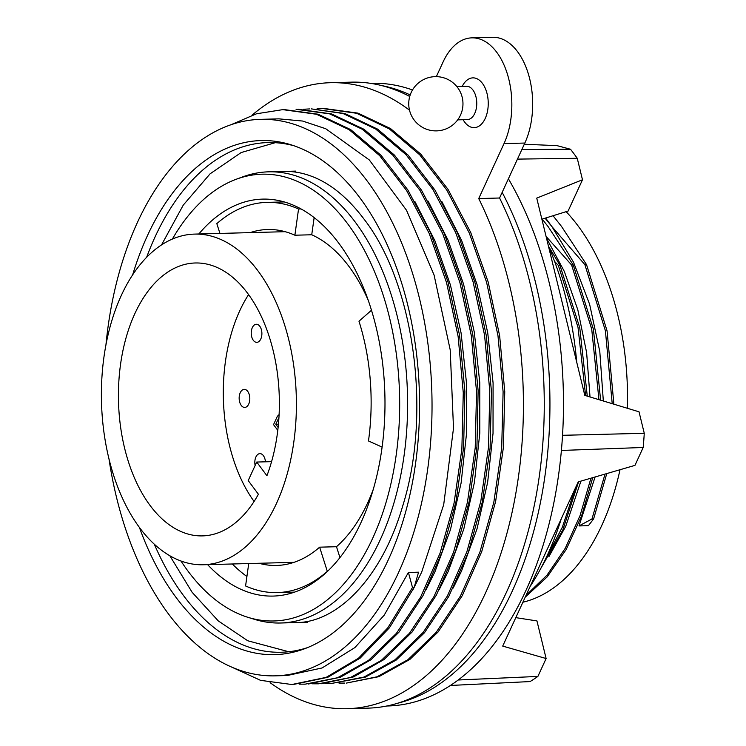 <?xml version="1.0" encoding="UTF-8"?>
<svg xmlns="http://www.w3.org/2000/svg" width="746" height="746" viewBox="0 0 746 746"><rect width="100%" height="100%" fill="white"/><g stroke="black" fill="none" stroke-linecap="round" stroke-linejoin="round"><path stroke-width="1.12" d="M530.145 586.44A256.736 151.261 -91.5 0 0 547.499 554.884A256.736 151.261 -91.5 0 0 561.337 518.61M254.097 501.471A136.499 80.428 88.5 0 1 239.764 310.756A136.499 80.428 88.5 0 1 248.577 294.605M256.727 462.044L266.919 475.734A136.499 80.428 -91.5 0 0 268.495 334.413A136.499 80.428 -91.5 0 0 195.256 262.984A136.499 80.428 -91.5 0 0 134.886 313.553A136.499 80.428 -91.5 0 0 127.603 459.154A136.499 80.428 -91.5 0 0 202.539 535.889A136.499 80.428 -91.5 0 0 258.405 494.244L248.204 480.564L256.727 462.044L271.581 461.653M441.763 201.355L461.587 240.38L477.095 284.702L487.735 332.856L493.087 383.015L493.031 433.379L487.623 482.485L476.974 529.035L461.513 571.035L453.158 588.062M347.16 708.7L368.011 708.14A313.106 184.486 -91.5 0 0 506.497 592.147A313.106 184.486 -91.5 0 0 499.568 198.007L478.727 198.567A313.106 184.486 88.5 0 1 485.646 592.706A313.106 184.486 88.5 0 1 347.16 708.7A313.106 184.486 88.5 0 1 270.108 682.683M591.96 518.983L593.611 518.936L588.398 525.688L578.999 525.93L591.96 518.983L605.025 474.083M522.89 602.218A212.927 125.459 -91.5 0 0 601.826 525.324A212.927 125.459 -91.5 0 0 620.01 469.719M627.358 408.276A212.927 125.459 -91.5 0 0 566.13 211.659M545.074 218.186L551.928 226.616L573.497 262.182L589.638 304.349L599.793 351.497L603.327 400.994M595.103 476.974L578.999 525.93M546.482 238.095L564.312 271.423L577.833 309.87L586.626 352.616L590.011 396.956M580.947 481.095L565.729 526.284L548.925 556.628M613.893 404.192L607.067 330.87L586.533 264.606L561.468 226.364L553.019 215.706M593.611 518.936L606.778 473.579M545.606 218.019L551.928 226.616L584.883 264.653L586.533 264.606M612.224 403.689L605.407 330.814L584.883 264.653M546.063 236.389L571.604 265.007L573.254 264.97L548.198 226.719L542.211 219.082M526.042 595.355L547.014 575.157L565.272 548.254L580.09 515.505L590.935 478.186M598.945 399.66L591.718 329.107L571.604 265.007M554.614 261.482L558.334 265.362L559.976 265.324L548.618 246.45M544.832 560.498L562.335 527.236L575.38 488.098M585.61 395.622L578.01 327.354L558.334 265.362M576.751 362.332A256.736 151.261 -91.5 0 0 548.385 245.91M386.838 705.996L388.144 705.968A311.464 183.516 -91.5 0 0 551.369 514.348A311.464 183.516 -91.5 0 0 508.408 178.798M412.519 89.958A311.464 183.516 -91.5 0 0 371.545 83.254L370.23 83.291M381.579 85.557A311.464 183.516 88.5 0 1 410.216 94.947M502.17 192.365A311.464 183.516 88.5 0 1 540.057 504.399A311.464 183.516 88.5 0 1 398.038 703.133M499.568 198.007L524.848 143.046A64.921 38.251 -91.5 0 0 528.317 73.798A64.921 38.251 -91.5 0 0 492.677 37.3L471.836 37.86A64.921 38.251 88.5 0 1 507.476 74.348A64.921 38.251 88.5 0 1 504.007 143.605L478.727 198.567M409.731 96.486A313.106 184.486 -91.5 0 0 351.319 82.153L330.478 82.703A313.106 184.486 88.5 0 1 409.517 110.194M252.045 115.182A313.106 184.486 88.5 0 1 330.478 82.703M436.335 76.642L443.115 61.909A64.921 38.251 88.5 0 1 471.836 37.86M317.003 108.879L322.822 108.552L356.607 113.271L389.328 128.899L419.728 154.814L446.733 189.988L469.281 232.994L486.588 282.268L497.983 335.747L503.102 391.725L501.694 448.122L493.824 502.263L479.911 552.105L460.459 595.998L436.13 632.412L407.894 659.706L377.038 676.799L346.414 683.075L378.912 676.659L409.899 659.408L438.126 631.937L462.324 595.569L481.757 551.518L495.633 501.489L503.391 447.479L504.753 391.631L499.652 335.803L488.201 282.063L470.707 232.435L447.926 189.214L420.791 154.133L390.484 128.536L357.977 113.131L324.482 108.524M331.429 683.467L365.409 677.107L396.303 659.996L424.455 632.767L448.784 596.427L468.32 552.329L482.28 502.226L490.103 448.02L491.474 391.827L486.336 335.868L474.894 282.314L457.596 233.153L435.011 190.146L408.006 155.009L377.579 129.123L344.876 113.541L311.231 108.869L343.039 113.513L375.611 128.974L405.945 154.609L432.978 189.596L455.675 232.584L473.085 281.82L484.574 335.187L489.777 390.895L488.546 446.975L480.788 501.443L466.875 551.788L447.376 596.007L423.141 632.403L395.016 659.762L364.048 677.042L331.429 683.467L325.694 683.439M303.575 109.261L309.581 108.925M344.764 683.103L338.982 683.084M428.139 201.14L448.076 240.193L463.564 284.151L474.297 332.203L479.771 382.642L479.79 433.156L474.428 482.373L463.77 529.147L448.243 571.399L439.152 589.769M414.142 587.456L412.491 587.503L408.416 572.452L418.571 572.182L414.142 587.456L389.393 627.824L360.169 658.131L327.82 677.284L293.392 684.464M284.413 109.606L318.066 114.222L350.695 129.618L380.954 155.233L407.838 189.922L430.489 232.584L447.982 281.839L459.62 335.579L464.879 391.566L463.611 447.6L455.993 501.657L442.238 551.639L422.982 595.672L398.979 632.16L371.023 659.688L340.325 677.237L308.135 684.063M298.008 109.242L331.476 113.905L364.039 129.31L394.438 155.103L421.527 190.221L444.15 233.134L461.401 281.997L472.861 335.047L478.13 390.615L476.936 446.649L469.365 500.78L455.685 550.809L436.335 595.168L412.053 632.058L384.069 659.511L353.604 676.874L321.554 683.709M412.491 587.503L387.743 627.899L358.5 658.214L326.161 677.368L291.863 684.511L260.559 680.352L230.253 666.439M231.176 124.657L256.531 113.774L282.771 109.643L316.481 114.259L349.268 129.785L379.658 155.634L406.579 190.519L429.146 233.311L446.556 282.641L458.137 336.567L463.275 392.834L461.867 449.045L454.053 503.168L440.075 553.159L420.604 597.117L396.424 633.335L368.365 660.518L337.528 677.75L305.142 684.166L299.174 684.138M296.05 109.28L329.639 113.868L362.295 129.272L392.788 155.112L419.97 190.37L442.676 233.535L459.937 282.669L471.36 335.924L476.535 391.659L475.211 447.842L467.472 502.123L453.568 552.226L433.976 596.586L409.442 633.307L381.234 660.471L350.592 677.461L318.411 683.821L312.36 683.793M414.897 201.541L434.862 240.678L450.416 284.953L461.084 332.949L466.502 383.118L466.511 433.622L461.112 482.988L450.463 529.623L434.965 571.744L426.022 589.844M105.951 344.801A278.342 163.999 88.5 0 1 137.404 222.467A278.342 163.999 88.5 0 1 260.513 119.351L278.957 118.856L302.578 121.039L325.713 128.722L369.317 159.961L406.505 210.26L434.088 275.069L450.211 349.883L453.503 428.232L443.711 504.604L421.686 572.098L412.799 590.105M408.416 572.452L384.218 615.152L354.928 647.547L322.067 667.968L287.154 675.522L275.349 675.839A278.342 163.999 88.5 0 1 108.991 458.939M260.513 119.351A278.342 163.999 88.5 0 1 413.312 275.824A278.342 163.999 88.5 0 1 398.457 572.723A278.342 163.999 88.5 0 1 275.349 675.839M139.39 527.385A257.128 151.494 -91.5 0 0 304.237 648.889A257.128 151.494 -91.5 0 0 388.507 559.369A257.128 151.494 -91.5 0 0 290.8 144.724A257.128 151.494 -91.5 0 0 147.354 235.82A257.128 151.494 -91.5 0 0 132.657 274.826M294.027 145.778A254.927 150.198 -91.5 0 0 267.777 142.579A254.927 150.198 -91.5 0 0 155.019 237.023A254.927 150.198 -91.5 0 0 146.645 257.277M154.291 544.179A254.927 150.198 -91.5 0 0 281.363 652.246A254.927 150.198 -91.5 0 0 307.399 647.659M248.054 617.362L254.498 619.348A225.665 132.965 -91.5 0 0 280.58 623.003A225.665 132.965 -91.5 0 0 380.395 539.405A225.665 132.965 -91.5 0 0 392.433 298.689A225.665 132.965 -91.5 0 0 268.551 171.832A225.665 132.965 -91.5 0 0 242.702 176.867L236.37 179.199A223.464 131.669 88.5 0 1 378.082 280.58A223.464 131.669 88.5 0 1 372.72 538.192A223.464 131.669 88.5 0 1 248.054 617.362A223.464 131.669 88.5 0 1 180.961 560.992M172.382 239.056A223.464 131.669 88.5 0 1 236.37 179.199M207.63 564.647A198.548 116.982 -91.5 0 0 273.223 596.073A198.548 116.982 -91.5 0 0 379.658 462.38A198.548 116.982 -91.5 0 0 338.88 243.327A198.548 116.982 -91.5 0 0 262.639 199.117A198.548 116.982 -91.5 0 0 198.818 233.992M219.939 233.423L216.825 223.623A195.172 114.996 88.5 0 1 266.872 202.38A195.172 114.996 88.5 0 1 298.559 209.011L301.048 208.945M368.3 300.498A168.036 99.004 -91.5 0 0 311.735 234.766L314.15 217.608M382.101 447.106L368.477 440.961A168.036 99.004 -91.5 0 0 358.975 321.218L371.48 310.243M339.952 557.607L336.493 546.715A168.036 99.004 -91.5 0 0 367.731 502.757A168.036 99.004 -91.5 0 0 373.326 489.199M327.541 571.333L327.317 571.343A195.172 114.996 88.5 0 1 277.27 592.585A195.172 114.996 88.5 0 1 245.583 585.955L248.735 563.556M246.907 576.499A195.172 114.996 88.5 0 1 232.304 563.995M298.559 209.011L294.875 235.214A168.036 99.004 -91.5 0 0 267.59 229.507A168.036 99.004 -91.5 0 0 250.171 232.621M311.735 234.766L294.875 235.214M258.983 563.277A168.036 99.004 -91.5 0 0 276.552 565.459A168.036 99.004 -91.5 0 0 319.633 547.172L336.493 546.715M319.633 547.172L327.317 571.343M276.458 503.494A165.388 97.446 88.5 0 1 203.304 564.759A165.388 97.446 88.5 0 1 112.515 471.789A165.388 97.446 88.5 0 1 121.337 295.379A165.388 97.446 88.5 0 1 194.492 234.104A165.388 97.446 88.5 0 1 285.28 327.084A165.388 97.446 88.5 0 1 276.458 503.494M252.325 327.615A9.036 5.325 -91.5 0 0 251.84 337.257A9.036 5.325 -91.5 0 0 256.801 342.339A9.036 5.325 -91.5 0 0 260.802 338.982A9.036 5.325 -91.5 0 0 261.286 329.34A9.036 5.325 -91.5 0 0 256.326 324.258A9.036 5.325 -91.5 0 0 252.325 327.615M265.436 461.811A9.036 5.325 -91.5 0 0 264.065 456.738A9.036 5.325 -91.5 0 0 259.906 453.633A9.036 5.325 -91.5 0 0 255.132 465.495M239.158 398.55A9.036 5.325 -91.5 0 0 244.725 407.428A9.036 5.325 -91.5 0 0 249.807 398.233A9.036 5.325 -91.5 0 0 244.24 389.356A9.036 5.325 -91.5 0 0 239.158 398.55M277.792 430.339L273.54 424.633L277.353 416.324L279.107 414.58M278.948 417.527L275.768 424.269L278.435 424.194M278.118 427.421L275.768 424.269M462.156 97.12A16.682 9.829 88.5 0 1 462.473 108.991A27.117 27.117 0 0 1 414.114 119.966A27.117 27.117 0 0 1 419.653 82.013A27.117 27.117 0 0 1 462.156 97.12M562.531 435.3L644.264 433.305L639.033 411.811L584.808 395.38L536.738 198.119L582.486 179.767L577.245 158.283L517.463 159.112M577.245 158.283A307.175 180.989 -91.5 0 0 570.522 149.247L557.066 145.647L524.298 144.239M521.855 149.554L570.522 149.247M582.486 179.767L568.088 211.062L541.876 219.193M458.24 679.998L537.885 676.426L546.119 658.532L502.711 646.092L578.234 481.888L634.958 465.373L643.192 447.479L561.393 450.453M643.192 447.479A307.175 180.989 -91.5 0 0 644.264 433.305M546.119 658.532L536.952 620.933L515.794 617.632M537.885 676.426A307.175 180.989 -91.5 0 1 530.08 681.564L450.463 685.462M540.384 569.179L562.829 529.94L578.579 481.785M587.279 396.126L579.745 327.671L559.976 265.324M525.203 597.182L547.238 576.845L566.251 549.392L581.582 515.943L592.716 477.673M600.614 400.173L593.424 329.331L573.254 264.97M463.117 119.724A24.898 14.668 -91.5 0 0 463.602 120.544A24.898 14.668 -91.5 0 0 464.665 122.102A24.898 14.668 -91.5 0 0 484.807 119.313A24.898 14.668 -91.5 0 0 483.52 84.969A24.898 14.668 -91.5 0 0 482.457 83.412A24.898 14.668 -91.5 0 0 462.231 86.368M456.785 86.517L466.483 86.256A16.682 9.829 88.5 0 1 472.889 89.968A16.682 9.829 88.5 0 1 473.598 91.012A16.682 9.829 88.5 0 1 476.162 109.112A16.682 9.829 88.5 0 1 467.369 119.612L457.68 119.864M524.848 143.046L504.007 143.605M323.988 108.534L324.482 108.515M268.551 171.832L295.64 171.104M280.58 623.003L307.66 622.285M266.872 202.38L284.207 201.924M277.27 592.585L294.605 592.119M293.971 562.344L203.304 564.759M285.159 231.689L194.492 234.104M283.825 171.421C293.896 171.132 304.032 173.109 314.225 177.334C331.895 184.644 348.513 198.585 364.067 219.165C414.114 283.396 432.083 412.976 402.626 506.245C381.635 578.532 336.884 622.863 295.845 622.593M288.786 651.743L247.747 640.767L218.27 620.896L192.132 592.315L169.827 555.742M275.218 142.7L241.163 152.548L210.074 173.837L183.246 205.131L161.537 244.902"/></g></svg>
